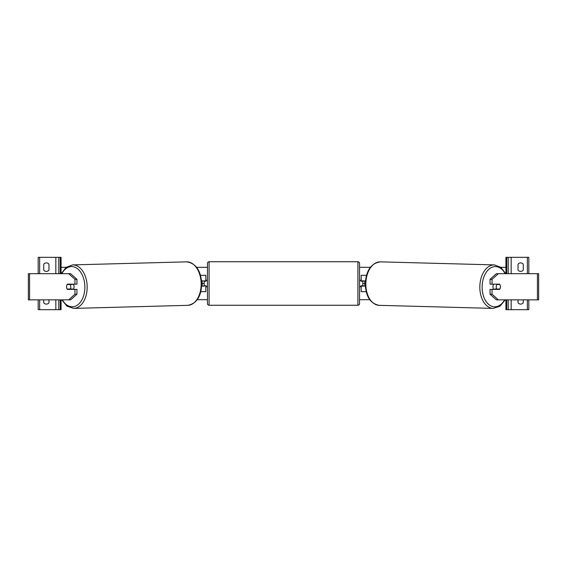 <?xml version="1.0" encoding="UTF-8"?>
<svg xmlns="http://www.w3.org/2000/svg" width="567" height="567" viewBox="0 0 567 567"><rect width="100%" height="100%" fill="white"/><g stroke="black" fill="none" stroke-linecap="round" stroke-linejoin="round"><path stroke-width="0.85" d="M204.177 280.885L204.177 286.115L202.185 286.115L205.814 285.789M205.814 286.115L205.814 291.679L200.831 291.679M205.814 281.211L205.814 275.321L200.534 275.321M205.814 280.885L202.185 280.885L202.185 286.115M46.352 271.395A3.274 3.274 0 0 0 48.975 270.09L48.975 264.201A3.274 3.274 0 0 0 43.737 264.201L43.737 270.09A3.274 3.274 0 0 0 46.352 271.395M43.737 299.858L43.737 302.799A3.274 3.274 0 0 0 48.975 302.799L48.975 299.858M61.073 299.858L61.073 309.667L38.18 309.667L38.18 299.858M61.073 273.684L61.073 257.333L38.18 257.333L38.18 273.684M58.784 309.667L58.784 299.858M58.784 273.684L58.784 257.333M209.088 261.748A1.637 1.637 0 0 0 207.451 263.386L207.451 303.614A1.637 1.637 0 0 0 209.088 305.252L357.912 305.252A1.637 1.637 0 0 0 359.549 303.614L359.549 263.386A1.637 1.637 0 0 0 357.912 261.748L209.088 261.748L209.088 305.252M207.451 280.226L206.14 280.226L206.14 281.211L204.177 281.211M204.177 285.789L206.14 285.789L206.14 286.774L207.451 286.774M359.549 280.226L360.86 280.226L360.86 281.211L362.823 281.211L362.823 285.789L360.86 285.789L360.86 286.774L359.549 286.774M66.828 285.144A3.274 2.105 -90 0 0 66.545 286.774A3.274 2.105 -90 0 0 67.388 289.39L74.957 289.39L74.957 294.188L76.963 294.188L76.963 289.39L74.957 289.39M68.65 273.684L70.655 273.684L76.963 279.354L74.957 279.354L68.65 273.684L28.35 273.684L28.35 299.858L29.576 299.858L29.576 273.684M74.957 279.354L74.957 284.152L76.963 284.152L76.963 279.354M76.963 294.188L70.655 299.858L29.576 299.858M74.957 284.152L67.388 284.152A3.274 2.105 -90 0 0 67.147 284.478L67.14 284.478A3.274 2.105 88.5 0 0 66.573 286.767A3.274 2.105 88.5 0 0 67.211 289.057L70.216 289.057A3.274 2.105 88.5 0 0 70.776 286.767A3.274 2.105 88.5 0 0 70.145 284.478L67.14 284.478M68.65 299.858L74.957 294.188M73.228 284.152A3.274 2.105 88.5 0 1 74.036 286.682A3.274 2.105 88.5 0 1 73.157 289.39M72.179 289.39A3.274 2.105 88.5 0 0 72.47 289L70.216 289.057M72.2 284.152A3.274 2.105 88.5 0 1 72.399 284.421L69.188 284.428M70.145 284.478L72.399 284.421M492.043 284.152L492.043 279.354L498.35 273.684L496.345 273.684L490.037 279.354L490.037 284.152L499.612 284.152A3.274 2.105 -90 0 1 499.853 284.478L499.86 284.478A3.274 2.105 91.5 0 1 500.427 286.767A3.274 2.105 91.5 0 1 499.789 289.057L496.784 289.057A3.274 2.105 91.5 0 1 496.224 286.767A3.274 2.105 91.5 0 1 496.855 284.478L497.606 284.421A3.274 2.105 91.5 0 0 497.422 284.152M500.172 285.144A3.274 2.105 -90 0 1 500.455 286.774A3.274 2.105 -90 0 1 499.612 289.39L492.043 289.39L492.043 294.188L490.037 294.188L496.345 299.858L538.65 299.858L538.65 273.684L498.35 273.684M490.037 294.188L490.037 289.39L492.043 289.39M490.037 279.354L492.043 279.354M498.35 299.858L492.043 294.188M493.772 284.152A3.274 2.105 91.5 0 0 492.964 286.682A3.274 2.105 91.5 0 0 493.843 289.39M496.855 284.478L499.86 284.478M496.784 289.057L494.53 289A3.274 2.105 91.5 0 0 494.821 289.39M523.263 270.09A3.274 3.274 0 0 1 518.025 270.09L518.025 264.201A3.274 3.274 0 0 1 523.263 264.201L523.263 270.09M523.263 299.858L523.263 302.799A3.274 3.274 0 0 1 518.025 302.799L518.025 299.858M505.927 299.858L505.927 309.667L528.82 309.667L528.82 299.858M505.927 273.684L505.927 257.333L528.82 257.333L528.82 273.684M508.216 309.667L508.216 299.858M508.216 273.684L508.216 257.333M362.823 285.789L364.815 286.115L364.815 280.885L362.823 281.211M361.186 285.789L361.186 291.679L366.169 291.679M361.186 281.211L361.186 275.321L366.466 275.321M364.815 280.885L361.186 280.885M361.186 286.115L364.815 286.115M364.815 283.5L362.823 283.5M204.177 283.5L202.185 283.5M369.748 299.688L359.549 299.688M207.451 299.688L197.252 299.688M505.927 267.312L500.81 267.312M370.379 267.312L359.549 267.312M207.451 267.312L196.621 267.312M66.19 267.312L61.073 267.312M55.842 309.667L55.842 299.858M55.842 273.684L55.842 257.333M39.647 309.667L39.647 299.858M39.647 273.684L39.647 257.333M60.258 309.667L60.258 299.858M60.258 273.684L60.258 257.333M357.912 305.252L357.912 261.748M62.37 299.858A20.114 12.928 -91.5 0 0 76.751 305.528A20.114 12.928 -91.5 0 0 84.866 286.682A20.114 12.928 -91.5 0 0 76.084 267.801A20.114 12.928 -91.5 0 0 61.86 273.684M87.169 286.647A21.752 13.977 88.5 0 1 73.767 308.391L187.755 305.344A21.752 13.977 -91.5 0 0 201.15 283.599A21.752 13.977 -91.5 0 0 186.593 261.855L72.604 264.902A21.752 13.977 88.5 0 1 87.169 286.647M537.424 299.858L537.424 273.684M504.63 299.858A20.114 12.928 -88.5 0 1 490.249 305.528A20.114 12.928 -88.5 0 1 482.134 286.682A20.114 12.928 -88.5 0 1 490.916 267.801A20.114 12.928 -88.5 0 1 505.14 273.684M494.396 264.902A21.752 13.977 91.5 0 0 479.831 286.647A21.752 13.977 91.5 0 0 493.233 308.391L379.245 305.344A21.752 13.977 -88.5 0 1 365.85 283.599A21.752 13.977 -88.5 0 1 380.407 261.855L494.396 264.902L500.888 267.369L505.736 273.684M527.353 309.667L527.353 299.858M527.353 273.684L527.353 257.333M511.158 309.667L511.158 299.858M511.158 273.684L511.158 257.333M506.742 309.667L506.742 299.858M506.742 273.684L506.742 257.333M61.775 299.858L67.005 306.173L73.767 308.391M186.593 261.855C195.778 263.145 200.831 270.381 201.739 283.578C201.299 296.428 196.636 303.685 187.755 305.344M61.264 273.684L66.112 267.369L72.604 264.902M379.245 305.344C370.364 303.685 365.701 296.428 365.261 283.578C366.169 270.381 371.222 263.145 380.407 261.855M505.225 299.858L499.995 306.173L493.233 308.391"/></g></svg>
